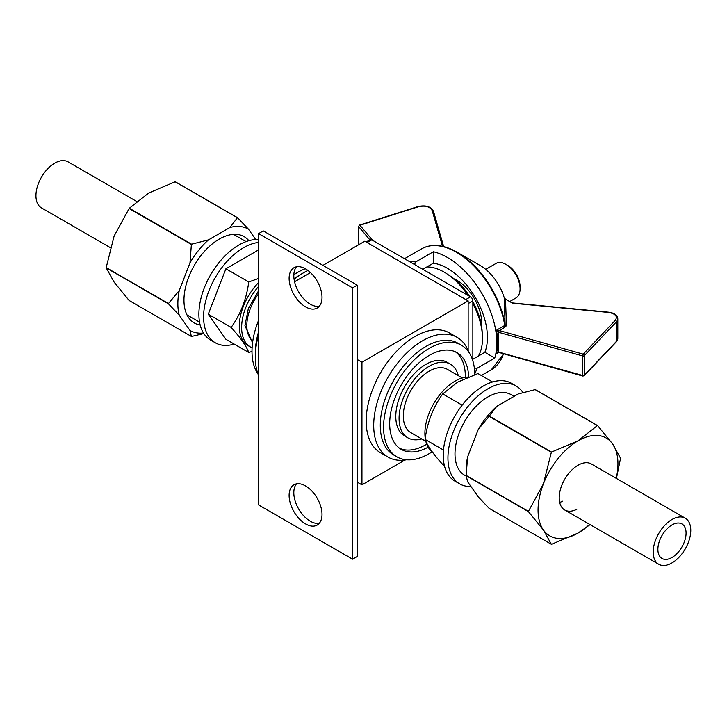<?xml version="1.0" encoding="UTF-8"?>
<svg xmlns="http://www.w3.org/2000/svg" width="727" height="727" viewBox="0 0 727 727"><rect width="100%" height="100%" fill="white"/><g stroke="black" fill="none" stroke-linecap="round" stroke-linejoin="round"><path stroke-width="1.09" d="M481.619 326.577A35.223 20.338 -120 0 0 455.929 279.759A35.223 20.338 -120 0 0 454.066 278.841M498.795 352.413L496.35 353.722C498.168 346.661 498.24 339.155 496.55 331.212L496.35 330.294L504.774 325.432L504.165 327.704L499.258 330.54L496.35 330.294L498.331 332.221L498.331 351.759L499.258 352.25L582.618 375.459L582.618 355.93A1.327 0.473 -74.3 0 1 583.199 354.149L499.258 330.54L498.331 332.221L582.618 355.93A1.327 0.763 180 0 0 584.363 355.603A1.327 0.954 -136.5 0 0 583.199 354.149L615.324 320.325C617.768 316.399 615.56 313.773 608.699 312.446L512.535 303.195L505.501 299.133L504.174 297.579A36.55 21.101 -120 0 0 480.374 265.637L457.156 252.224A69.392 40.058 -120 0 0 433.746 245.581M414.59 264.546L415.526 262.038L433.383 251.733A69.774 40.285 60 0 1 447.478 257.494A69.774 40.285 60 0 1 494.76 358.047L476.903 368.353L474.331 367.953M433.383 251.733L433.383 263.174L422.796 269.29M433.383 263.174A56.488 32.615 60 0 1 447.478 268.345A56.488 32.615 60 0 1 484.854 352.322L494.76 358.047M472.859 359.247L484.854 352.322M498.658 352.395L496.35 353.722L498.331 351.759M497.695 352.695L498.595 352.295M404.485 258.721L421.596 248.834A69.774 40.285 -120 0 1 456.492 252.296A69.774 40.285 -120 0 1 504.774 325.432L505.147 324.815L506.465 325.732L504.165 327.704M504.792 325.696L505.719 326.805M505.501 299.133L506.465 325.732A1.327 1.081 -1.1 0 1 505.147 324.815L504.174 297.579M498.786 352.413L582.836 376.05L584.163 375.686A1.327 0.954 -136.5 0 1 583.199 375.859A1.327 0.473 -74.3 0 1 582.836 376.05A1.327 0.473 -74.3 0 1 582.618 375.459A1.327 0.763 -0 0 0 584.363 375.141L584.363 355.603L616.496 321.779A1.327 0.954 -136.5 0 0 615.324 320.325M372.687 240.355L359.947 225.261A1.327 0.972 139.8 0 0 358.747 226.679A1.327 0.763 180 0 1 358.62 226.342L358.62 244.772M442.516 246.326L432.183 210.539C429.893 206.577 425.34 205.305 418.534 206.713L359.947 225.261A1.327 0.518 -107.6 0 0 359.547 225.079L358.62 226.342M676.21 523.24A19.938 11.514 -60 0 1 681.953 523.949A19.938 11.514 -60 0 1 684.043 542.687A19.938 11.514 -60 0 1 667.768 559.181A19.938 11.514 -60 0 1 662.024 558.481A19.938 11.514 -60 0 1 659.934 539.734A19.938 11.514 -60 0 1 676.21 523.24M666.359 565.17A26.581 15.349 120 0 0 688.06 543.178A26.581 15.349 120 0 0 685.279 518.197A26.581 15.349 120 0 0 677.619 517.251A26.581 15.349 120 0 0 655.918 539.243A26.581 15.349 120 0 0 658.698 564.234A26.581 15.349 120 0 0 666.359 565.17M110.304 247.616L41.448 207.867A26.581 15.349 -60 0 1 37.213 187.121A26.581 15.349 -60 0 1 53.88 163.666A26.581 15.349 -60 0 1 68.029 161.83L136.621 201.424M576.829 509.291A26.581 15.349 -60 0 1 564.715 509.972A26.581 15.349 -60 0 1 560.644 488.671A26.581 15.349 -60 0 1 578.01 465.253A26.581 15.349 -60 0 1 591.296 463.935L685.279 518.197M562.734 501.157A26.581 15.349 -60 0 1 559.69 502.402M466.171 475.703L528.429 511.644L543.414 529.983L551.348 544.25L489.089 508.309L478.284 496.904L467.579 481.674L466.171 475.703A65.13 37.604 -60 0 1 466.171 475.558A65.13 37.604 -60 0 1 466.171 475.422L467.579 456.965L478.284 429.375A58.478 33.76 -60 0 1 496.814 406.32L518.224 393.952L535.136 389.617A65.13 37.604 -60 0 1 535.354 389.636L597.612 425.586L612.597 443.924A56.488 32.615 120 0 0 578.01 440.835L551.557 452.03L489.298 416.08L496.814 406.32M466.171 475.558L466.171 470.133A58.478 33.76 -60 0 1 467.579 456.965M616.432 478.439L620.531 458.473A65.13 37.604 120 0 0 620.531 458.192L612.597 443.924A56.488 32.615 120 0 1 616.223 478.321M535.136 389.617L597.403 425.559L578.01 440.835A56.488 32.615 120 0 0 543.414 483.864L528.429 511.363L466.171 475.422M478.284 429.375L489.089 416.344A65.13 37.604 -60 0 1 489.298 416.08M489.089 416.344L551.348 452.294L543.414 483.864A56.488 32.615 120 0 0 543.414 529.983A56.488 32.615 120 0 0 578.01 533.073L590.115 524.64M551.348 544.25A65.13 37.604 -60 0 0 551.557 544.269L578.01 533.073A56.488 32.615 120 0 0 589.633 524.358M200.179 325.042A49.845 28.78 -60 0 1 183.967 300.151A49.845 28.78 -60 0 1 188.693 277.078A49.845 28.78 -60 0 1 219.209 239.11A49.845 28.78 -60 0 1 248.87 240.701M255.777 239.592L248.452 229.159A58.478 33.76 120 0 0 229.914 227.506L208.504 239.865A58.478 33.76 120 0 0 189.974 262.92L179.269 290.509A58.478 33.76 120 0 0 179.269 315.218L189.974 330.449A58.478 33.76 120 0 0 203.505 333.039M189.974 330.449L191.383 336.428L129.115 300.478L114.13 282.14L106.197 267.872L168.464 303.822L179.269 315.218M203.842 333.566L191.592 336.447A65.13 37.604 -60 0 1 191.383 336.428M179.269 290.509L168.464 303.541A65.13 37.604 120 0 0 168.464 303.822M168.464 303.541L106.197 267.591L114.13 236.021L129.115 208.522L191.383 244.463L189.974 262.92M208.504 239.865L191.592 244.199A65.13 37.604 120 0 0 191.383 244.463M191.592 244.199L129.333 208.258L148.726 192.991L175.171 181.786L237.429 217.736L229.914 227.506M248.452 229.159L237.638 217.755A65.13 37.604 120 0 0 237.429 217.736M237.638 217.755L175.38 181.814A65.13 37.604 120 0 0 175.171 181.786M296.525 266.791A23.255 13.431 -120 0 0 295.789 285.82A23.255 13.431 -120 0 0 310.265 304.159A23.255 13.431 -120 0 0 319.307 306.249M305.567 268.89A23.255 13.431 -120 0 0 293.935 267.736A23.255 13.431 -120 0 0 290.373 286.374A23.255 13.431 -120 0 0 305.567 306.867A23.255 13.431 -120 0 0 317.199 308.021A23.255 13.431 -120 0 0 320.761 289.382A23.255 13.431 -120 0 0 305.567 268.89M296.525 483.837A23.255 13.431 -120 0 0 295.789 502.866A23.255 13.431 -120 0 0 310.265 521.204A23.255 13.431 -120 0 0 319.307 523.295M305.567 485.936A23.255 13.431 -120 0 0 293.935 484.782A23.255 13.431 -120 0 0 290.373 503.42A23.255 13.431 -120 0 0 305.567 523.913A23.255 13.431 -120 0 0 317.199 525.067A23.255 13.431 -120 0 0 320.761 506.428A23.255 13.431 -120 0 0 305.567 485.936M352.559 559.181L258.576 504.92L258.576 233.621L352.559 287.883L352.559 559.181L357.257 556.473L357.257 285.166L352.559 287.883M258.576 233.621L263.274 230.904L357.257 285.166M322.952 265.364L364.772 241.219L468.152 300.905L468.152 350.541L468.152 303.613L472.859 300.905A3.326 1.917 -120 0 0 470.505 296.834L371.824 239.855A3.326 1.917 -120 0 0 370.161 239.692L366.154 242.009M465.807 299.551A3.326 1.917 -120 0 0 465.807 299.542L367.126 242.573L371.824 239.855M472.859 360.819L472.859 300.905M252.56 342.79L244.944 325.596L248.361 308.502L258.576 290.782M252.096 347.806A42.566 24.573 -60 0 1 250.452 346.997L248.098 345.634A42.566 24.573 -60 0 1 258.576 282.576M250.452 346.997A42.566 24.573 -60 0 1 258.576 286.465M251.996 351.432L248.761 352.495C246.48 346.225 240.61 337.864 231.131 327.414C240.573 314.364 246.453 299.215 248.761 281.958L258.576 278.45M234.194 344.089A56.488 32.615 -60 0 1 215.292 342.771L210.594 340.054A56.488 32.615 -60 0 1 201.933 294.789A56.488 32.615 -60 0 1 238.838 245.017A56.488 32.615 -60 0 1 258.576 239.646M215.292 342.771A56.488 32.615 -60 0 1 206.641 297.507A56.488 32.615 -60 0 1 243.536 247.725A56.488 32.615 -60 0 1 258.576 242.436M399.65 448.323A55.825 32.233 120 0 0 425.868 444.697A55.825 32.233 120 0 0 426.722 444.188M465.325 377.322A55.825 32.233 120 0 0 455.375 351.804M428.158 447.16A55.825 32.233 -60 0 1 401.24 449.359A55.825 32.233 -60 0 1 392.689 404.621A55.825 32.233 -60 0 1 429.157 355.43A55.825 32.233 -60 0 1 457.065 352.668A55.825 32.233 -60 0 1 468.606 376.895M458.301 375.641A42.529 24.554 120 0 0 450.422 364.182A42.529 24.554 120 0 0 429.157 366.29A42.529 24.554 120 0 0 401.368 403.767A42.529 24.554 120 0 0 407.883 437.845A42.529 24.554 120 0 0 421.751 438.944M450.422 364.182L447.132 362.282A42.529 24.554 120 0 0 425.868 364.391A42.529 24.554 120 0 0 398.078 401.867A42.529 24.554 120 0 0 404.594 435.946L407.883 437.845M462.363 377.985L447.432 369.361A36.55 21.101 120 0 0 429.157 371.17A36.55 21.101 120 0 0 405.275 403.376A36.55 21.101 120 0 0 410.882 432.665L425.813 441.289M468.152 377.077A42.566 24.573 120 0 0 455.002 381.175A42.566 24.573 120 0 0 425.231 438.263M425.749 441.035A42.566 24.573 120 0 0 432.183 451.776A64.458 37.213 120 0 1 429.157 453.648A64.458 37.213 120 0 1 396.924 456.838A64.458 37.213 120 0 1 387.046 405.184A64.458 37.213 120 0 1 429.157 348.378A64.458 37.213 120 0 1 461.381 345.189A64.458 37.213 120 0 1 474.731 374.632M492.533 381.975L477.966 373.56L457.601 382.166L442.698 393.925C433.247 406.966 427.376 422.123 425.059 439.381C427.34 445.651 433.219 454.012 442.698 464.462L444.361 465.425M522.895 392.498A56.488 32.615 120 0 0 516.134 386.01A56.488 32.615 120 0 0 487.89 388.8A56.488 32.615 120 0 0 450.985 438.581A56.488 32.615 120 0 0 459.646 483.846A56.488 32.615 120 0 0 470.951 486.472M516.134 386.01L511.435 383.293A56.488 32.615 120 0 0 483.191 386.092A56.488 32.615 120 0 0 446.287 435.864A56.488 32.615 120 0 0 454.948 481.129L459.646 483.846M514.098 396.342L511.154 394.643A46.519 26.854 120 0 0 487.89 396.942A46.519 26.854 120 0 0 457.501 437.936A46.519 26.854 120 0 0 464.635 475.213L466.18 476.103M509.709 301.56L515.952 297.961A19.938 11.514 -120 0 0 520.078 288.828L520.078 286.656A17.275 9.978 -120 0 0 507.864 265.5L505.983 264.41A19.938 11.514 -120 0 0 496.014 263.428L485.727 269.372M258.576 375.514A69.11 39.903 -60 0 1 255.286 357.066L255.286 353.267A64.458 37.213 -60 0 1 258.576 331.73M294.035 278.859A64.458 37.213 -60 0 1 300.869 274.315L304.159 272.416A69.11 39.903 -60 0 1 307.894 270.426M257.976 373.969A64.458 37.213 -60 0 1 258.576 320.325M293.835 274.751A64.458 37.213 -60 0 1 297.579 272.416A64.458 37.213 -60 0 1 305.276 268.726M461.381 345.189L458.092 343.289A64.458 37.213 120 0 0 425.868 346.479A64.458 37.213 120 0 0 383.756 403.285A64.458 37.213 120 0 0 393.634 454.938L396.924 456.838M448.577 274.97A49.172 28.389 60 0 1 469.651 296.343M472.859 301.669A49.172 28.389 60 0 1 482.237 333.266M255.286 357.066A69.11 39.903 -60 0 1 258.576 334.811M294.117 279.422A69.11 39.903 -60 0 1 304.159 272.416L300.869 274.315M468.751 352.086A69.11 39.903 120 0 0 457.129 337.364A69.11 39.903 120 0 0 422.578 340.781A69.11 39.903 120 0 0 377.422 401.686A69.11 39.903 120 0 0 388.018 457.065A69.11 39.903 120 0 0 406.584 459.773M457.129 337.364L449.613 333.021A69.11 39.903 120 0 0 415.053 336.447A69.11 39.903 120 0 0 369.907 397.351A69.11 39.903 120 0 0 380.503 452.73L388.018 457.065M426.885 266.927A54.161 31.27 60 0 1 444.188 272.143A54.161 31.27 60 0 1 467.897 295.326M472.859 303.586A54.161 31.27 60 0 1 478.357 356.076M357.257 482.137L361.955 484.845L404.948 460.027M357.257 359.502L361.955 362.219L361.955 484.845M294.562 281.749L310.465 272.57M468.152 300.905L361.955 362.219M507.864 265.5L505.983 264.41A19.938 11.514 -120 0 1 520.078 288.828M443.497 450.022L425.059 439.381M462.154 405.157L442.698 393.925M248.761 352.495L225.906 339.3L208.267 314.209L225.906 268.763L258.576 249.897M225.906 268.763L248.761 281.958M208.267 314.209L231.131 327.414M293.899 273.815A42.566 24.573 -60 0 1 294.544 274.279M505.147 324.815L505.147 324.815A69.392 40.058 -120 0 0 457.156 252.224C443.461 244.545 431.611 243.409 421.596 248.834M481.319 375.505L491.379 369.698A69.774 40.285 -120 0 0 503.493 353.731M476.903 368.353A69.774 40.285 60 0 1 474.731 373.914M369.87 239.865L358.747 226.679L358.747 244.69M408.61 261.093A69.774 40.285 60 0 1 415.526 262.038M412.409 263.292L414.59 263.719M474.985 368.335L474.522 369.734M616.287 341.863A1.327 0.954 -136.5 0 0 616.496 341.317A10.632 6.143 -0 0 0 617.805 338.364L616.287 341.863L584.163 375.686A1.327 0.954 -136.5 0 0 584.363 375.141L616.496 341.317L616.496 321.779A10.632 6.143 180 0 0 617.805 318.826C617.396 315.2 614.397 312.992 608.826 312.21L512.017 302.895M433.492 211.493A1.327 1.072 163.9 0 0 432.183 210.539M418.534 206.713A1.327 0.518 -107.6 0 0 418.134 206.532L359.547 225.079M465.807 299.542L470.505 296.834M258.576 293.799A36.55 21.101 120 0 0 246.826 325.596A36.55 21.101 120 0 0 252.778 341.208M503.693 353.795L491.379 369.698M617.805 338.364L617.805 318.826M443.67 246.598L433.465 211.257C430.875 206.504 425.768 204.923 418.134 206.532M658.698 564.234L564.715 509.972M187.003 314.927L199.561 322.17M233.521 234.348L246.08 241.6"/></g></svg>
